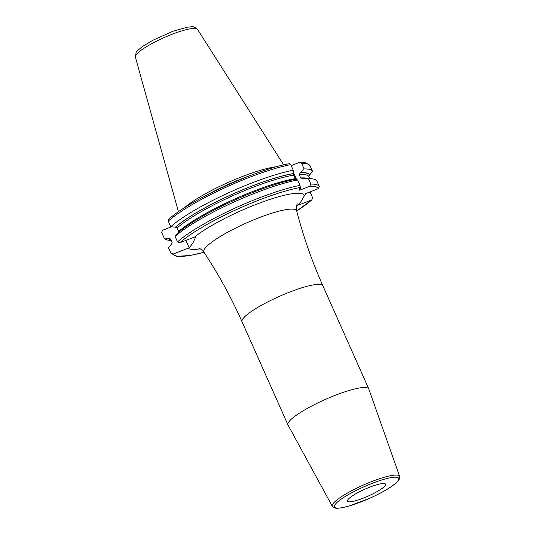 <?xml version="1.0" encoding="UTF-8"?>
<svg xmlns="http://www.w3.org/2000/svg" width="535" height="535" viewBox="0 0 535 535"><rect width="100%" height="100%" fill="white"/><g stroke="black" fill="none" stroke-linecap="round" stroke-linejoin="round"><path stroke-width="0.8" d="M184.301 207.901A58.181 10.62 -24 0 1 228.398 182.348A58.181 10.62 -24 0 1 276.889 166.673M206.65 195.141A57.713 10.533 -24 0 1 252.453 174.744M179.753 242.776A79.688 14.545 -24 0 1 300.356 187.464L300.015 185.404L297.587 179.961L295.942 179.258A77.515 14.151 -24 0 0 177.814 233.039L175.099 236.437L177.52 241.887L179.753 242.776L195.857 236.544L192.914 243.024L189.229 247.832L185.906 240.375M169.174 219.009L168.278 221.122L170.772 226.72L175.554 227.188L177.232 227.857L178.837 232.163M300.356 187.464L298.904 189.938A2.922 0.535 -24 0 0 298.871 190.092A2.922 0.535 -24 0 0 301.091 189.671L309.618 186.34A79.688 14.545 -24 0 1 318.392 188.634L305.632 193.616L304.328 195.837A63.946 11.67 156 0 0 259.562 203.073A63.946 11.67 156 0 0 194.673 236.951M296.631 205.922A63.946 11.67 156 0 0 300.309 202.685L299.005 204.905L311.765 199.923L312.661 197.81L310.233 192.359L309.19 192.225M203.982 252.279L190.025 255.516L176.523 256.325L170.892 253.175L173.126 254.065L188.046 248.24A63.946 11.67 156 0 0 200.257 248.828M300.309 202.685L304.328 195.837M189.229 247.832L188.046 248.24M288.412 422.53A44.238 8.072 -24 0 1 330.155 397.358A44.238 8.072 -24 0 1 368.789 388.925A44.238 8.072 -24 0 1 368.836 389.039L399.632 476.371A36.841 6.728 -24 0 0 367.659 483.199A36.841 6.728 -24 0 0 332.643 504.264A36.841 6.728 -24 0 0 332.322 506.337L288.024 425.017A44.238 8.072 156 0 1 287.97 424.91A44.238 8.072 156 0 1 288.412 422.53M385.401 485.285A20.865 3.812 -24 0 1 365.713 497.155A20.865 3.812 -24 0 1 347.489 501.135A20.865 3.812 -24 0 1 347.696 500.011A20.865 3.812 -24 0 1 367.385 488.134A20.865 3.812 -24 0 1 385.608 484.162A20.865 3.812 -24 0 1 385.401 485.285M170.484 238.931L172.156 242.629L171.481 244.214L168.465 247.725L170.892 253.175M170.605 239.145L168.926 238.483A77.2 14.091 156 0 0 170.939 239.901M171.474 226.813L162.546 230.304L161.65 232.411L164.138 238.015L168.926 238.483M296.698 210.997L311.765 199.923A79.688 14.545 156 0 1 296.691 210.95M168.632 238.597A77.515 14.151 156 0 0 171.06 240.175M175.259 227.301A77.515 14.151 -24 0 1 293.387 173.527L293.575 175.186L295.882 179.365M302.121 178.677L302.73 178.536L300.744 177.995L299.192 174.51L300.55 172.658A77.515 14.151 -24 0 1 309.825 174.751L308.849 176.45L309.812 178.61M303.104 178.396A77.515 14.151 -24 0 1 306.983 178.396L311.096 178.703A81.353 14.853 156 0 0 308.448 178.643L302.73 178.536M164.138 238.015A81.353 14.853 156 0 0 169.909 240.375L171.193 240.476M291.214 165.636L299.038 162.58L299.901 162.399L301.626 163.329L304.121 168.926L300.55 172.658M308.448 178.643L310.868 184.093L309.618 186.34M293.387 173.527L293.26 170.244A81.353 14.853 156 0 0 170.772 226.72M168.278 221.122A81.353 14.853 -24 0 1 290.766 164.64L293.26 170.244M290.766 164.64L289.776 163.697M318.392 188.634L319.295 186.521L316.867 181.071A81.353 14.853 156 0 0 311.096 178.703M297.587 179.961A81.353 14.853 156 0 0 175.099 236.437M301.626 163.329A81.353 14.853 -24 0 1 310.046 165.756L312.54 171.354A81.353 14.853 156 0 0 304.121 168.926M310.046 165.756L309.972 165.616C306.508 162.734 303.151 161.664 299.901 162.399M312.54 171.354L309.825 174.751M135.362 57.031A34.033 6.213 156 0 1 135.756 55.352A34.033 6.213 -24 0 1 167.455 36.166A34.033 6.213 -24 0 1 197.515 29.351C191.985 25.078 192.968 27.125 187.685 27.098L172.972 31.271L152.89 40.239L143.005 46.164C138.137 49.956 135.83 52.109 136.097 52.624L135.362 57.031L178.449 211.773M173.126 254.065A79.688 14.545 156 0 0 203.955 252.239M297.413 203.922L297.36 204.016C296.477 204.905 296.256 207.239 296.711 211.031A50.765 9.269 156 0 0 252.981 220.146A50.765 9.269 156 0 0 204.377 249.323A50.765 9.269 156 0 0 204.002 252.306C201.441 249.404 199.515 247.993 198.211 248.073L198.217 248.073M296.711 211.031C303.378 236.664 312.106 261.595 322.886 285.817A44.238 8.072 156 0 0 284.252 294.25A44.238 8.072 156 0 0 242.509 319.422A44.238 8.072 156 0 0 242.061 321.802L287.97 424.91M398.334 480.229A35.183 6.42 -24 0 1 361.132 501.87A35.183 6.42 -24 0 1 334.763 505.06A35.183 6.42 -24 0 1 371.965 483.426A35.183 6.42 -24 0 1 398.334 480.229M175.554 227.188A77.2 14.091 -24 0 1 293.327 173.634M300.182 172.805A77.2 14.091 -24 0 1 309.531 174.865M301.091 189.671L300.215 187.705M296.571 179.519L293.34 172.27M177.52 241.887A81.353 14.853 -24 0 1 300.015 185.404M310.868 184.093A81.353 14.853 -24 0 1 319.295 186.521M178.784 231.341A75.95 13.863 -24 0 1 295.126 178.677M300.744 177.995A75.95 13.863 -24 0 1 308.133 178.483M177.232 227.857A75.95 13.863 -24 0 1 293.575 175.186M299.192 174.51A75.95 13.863 -24 0 1 308.849 176.45M197.515 29.351L283.684 164.92M204.002 252.306C218.588 274.415 231.274 297.58 242.061 321.802M322.886 285.817L368.789 388.925M399.632 476.371L399.11 479.581C395.044 485.024 385.053 491.351 369.137 498.553L347.937 506.371L339.852 508.096C337.592 507.615 337.712 510.042 332.322 506.337M289.896 163.603C257.502 168.966 188.587 200.598 168.672 219.317"/></g></svg>
